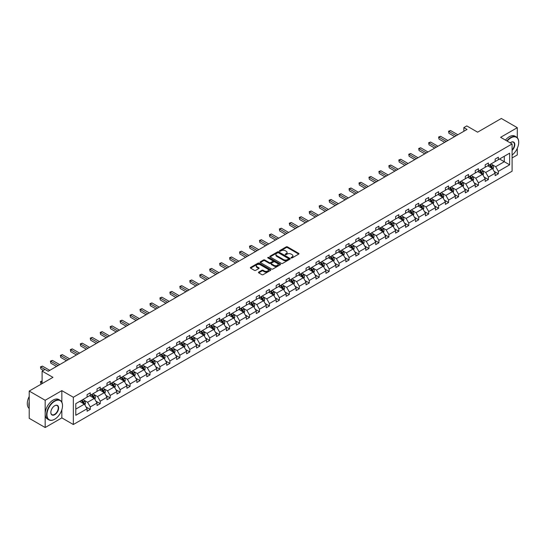 <?xml version="1.0" encoding="UTF-8"?>
<svg xmlns="http://www.w3.org/2000/svg" width="546" height="546" viewBox="0 0 546 546"><rect width="100%" height="100%" fill="white"/><g stroke="black" fill="none" stroke-linecap="round" stroke-linejoin="round"><path stroke-width="0.82" d="M291.202 257.944A0.621 0.355 0 0 0 292.076 257.944L298.73 254.102A0.887 0.512 0 0 0 298.99 253.74A0.887 0.512 0 0 0 298.73 253.378L287.462 246.874A0.887 0.512 0 0 0 286.206 246.874L279.552 250.716A0.621 0.355 0 0 0 280.432 251.221L281.292 250.723A2.832 1.638 0 0 1 285.299 250.723L286.24 251.262A2.832 1.638 0 0 1 287.066 252.423A2.832 1.638 0 0 1 286.24 253.576L285.381 254.074A0.621 0.355 0 0 0 286.254 254.579L287.114 254.088A2.832 1.638 0 0 1 291.12 254.088L292.062 254.627A2.832 1.638 0 0 1 292.895 255.787A2.832 1.638 0 0 1 292.062 256.941L291.202 257.439A0.621 0.355 0 0 0 291.202 257.944L291.202 257.439M517.294 137.715L517.294 127.682L501.344 118.475L477.613 132.18L466.769 125.914L463.861 127.593L463.861 131.272M512.093 157.944L517.294 154.941L517.294 148.3M61.848 402.19L61.848 390.636L45.168 400.266L45.168 427.525L29.211 418.318L29.211 391.059L52.948 377.354L42.103 371.096L42.103 383.62M45.168 400.266L29.211 391.059M258.715 272.106A0.887 0.512 0 0 0 258.456 272.468A0.887 0.512 0 0 0 258.715 272.829L261.875 274.658A0.887 0.512 0 0 0 263.131 274.658L270.523 270.393A0.887 0.512 0 0 0 270.782 270.031A0.887 0.512 0 0 0 270.523 269.669L259.248 263.158A0.887 0.512 0 0 0 257.992 263.158L250.607 267.424A0.887 0.512 0 0 0 250.348 267.786A0.887 0.512 0 0 0 250.607 268.147L254.422 270.359A0.887 0.512 0 0 0 255.678 270.359L258.838 268.53A0.887 0.512 0 0 0 259.097 268.168A0.887 0.512 0 0 0 258.838 267.806L256.948 266.714A2.368 1.365 0 0 1 256.251 265.745A2.368 1.365 0 0 1 257.712 264.482A2.368 1.365 0 0 1 260.299 264.776L267.717 269.062A2.368 1.365 0 0 1 268.414 270.031A2.368 1.365 0 0 1 266.946 271.294A2.368 1.365 0 0 1 264.366 271L263.131 270.284A0.887 0.512 0 0 0 261.875 270.284L258.715 272.106L258.715 272.829M42.103 371.096L45.004 369.417L48.198 371.26L467.055 129.436L463.861 127.593M61.848 390.636L73.335 397.263L512.093 143.946L512.093 171.205L73.335 424.522L73.335 397.263M517.294 127.682L500.614 137.319L512.093 143.946M281.354 263.411A0.887 0.512 0 0 0 282.603 263.411L289.994 259.145A0.887 0.512 0 0 0 290.254 258.784A0.887 0.512 0 0 0 289.994 258.422L278.726 251.918A0.887 0.512 0 0 0 277.47 251.918L270.079 256.183A0.887 0.512 0 0 0 269.82 256.545A0.887 0.512 0 0 0 270.079 256.907L281.354 263.411M268.168 258.081A0.621 0.355 0 0 1 268.796 258.169L268.796 257.432L280.255 264.046A0.887 0.512 0 0 1 280.514 264.407A0.887 0.512 0 0 1 280.255 264.769L272.87 269.035A0.887 0.512 0 0 1 271.615 269.035L260.34 262.53L263.506 260.715L263.506 259.978L260.34 261.807A0.887 0.512 0 0 0 260.08 262.169A0.887 0.512 0 0 0 260.34 262.53L260.34 261.807M263.506 260.715A0.887 0.512 0 0 1 264.755 260.715L264.755 259.978A0.887 0.512 0 0 0 263.506 259.978M264.755 259.978L269.328 262.619A0.887 0.512 0 0 0 270.584 262.619L272.679 261.404A0.887 0.512 0 0 0 272.939 261.043A0.887 0.512 0 0 0 272.679 260.681L267.922 257.937A0.621 0.355 0 0 1 268.796 257.432M75.792 403.658L87.08 397.133L87.08 394.669L90.274 392.827L90.274 395.297L97.038 391.386L97.038 388.923L100.225 387.08L100.225 389.551L106.989 385.64L106.989 383.176L110.176 381.333L110.176 383.804L116.94 379.9L116.94 377.429L120.134 375.587L120.134 378.057L126.897 374.153L126.897 371.683L130.084 369.84L130.084 372.311L136.848 368.407L136.848 365.936L140.035 364.093L140.035 366.564L146.799 362.66L146.799 360.189L149.993 358.347L149.993 360.817L156.757 356.913L156.757 354.443L159.944 352.6L159.944 355.071L166.707 351.167L166.707 348.696L169.895 346.853L169.895 349.324L176.658 345.42L176.658 342.949L179.852 341.107L179.852 343.577L186.616 339.673L186.616 337.203L189.803 335.36L189.803 337.831L196.567 333.927L196.567 331.456L199.754 329.613L199.754 332.084L206.518 328.18L206.518 325.709L209.712 323.867L209.712 326.337L216.469 322.433L216.469 319.963L219.663 318.12L219.663 320.591L226.426 316.687L226.426 314.216L229.613 312.38L229.613 314.844L236.377 310.94L236.377 308.47L239.571 306.634L239.571 309.097L246.328 305.194L246.328 302.723L249.522 300.887L249.522 303.351L256.286 299.447L256.286 296.983L259.473 295.14L259.473 297.604L266.236 293.7L266.236 291.236L269.424 289.394L269.424 291.857L276.187 287.954L276.187 285.49L279.381 283.647L279.381 286.111L286.145 282.207L286.145 279.743L289.332 277.9L289.332 280.364L296.096 276.46L296.096 273.996L299.283 272.154L299.283 274.618L306.047 270.714L306.047 268.25L309.241 266.407L309.241 268.878L316.004 264.967L316.004 262.503L319.192 260.66L319.192 263.131L325.955 259.22L325.955 256.757L329.142 254.914L329.142 257.384L335.906 253.48L335.906 251.01L339.1 249.167L339.1 251.638L345.864 247.734L345.864 245.263L349.051 243.42L349.051 245.891L355.815 241.987L355.815 239.517L359.002 237.674L359.002 240.144L365.765 236.241L365.765 233.77L368.959 231.927L368.959 234.398L375.723 230.494L375.723 228.023L378.91 226.18L378.91 228.651L385.674 224.747L385.674 222.277L388.861 220.434L388.861 222.905L395.625 219.001L395.625 216.53L398.819 214.687L398.819 217.158L405.582 213.254L405.582 210.783L408.77 208.941L408.77 211.411L415.533 207.507L415.533 205.037L418.721 203.194L418.721 205.665L425.484 201.761L425.484 199.29L428.678 197.447L428.678 199.918L435.442 196.014L435.442 193.543L438.629 191.701L438.629 194.171L445.393 190.267L445.393 187.797L448.58 185.961L448.58 188.425L455.344 184.521L455.344 182.05L458.538 180.214L458.538 182.678L465.301 178.774L465.301 176.303L468.488 174.467L468.488 176.931L475.252 173.027L475.252 170.564L478.439 168.721L478.439 171.185L485.203 167.281L485.203 164.817L488.397 162.974L488.397 165.438L495.161 161.534L495.161 159.07L498.348 157.228L498.348 159.691L509.643 153.173L509.643 164.817L498.348 171.335L498.348 173.805L495.161 175.641L495.161 173.178L488.397 177.081L488.397 179.545L485.203 181.388L485.203 178.924L478.439 182.828L478.439 185.292L475.252 187.135L475.252 184.671L468.488 188.575L468.488 191.039L465.301 192.881L465.301 190.417L458.538 194.321L458.538 196.785L455.344 198.628L455.344 196.164L448.58 200.068L448.58 202.532L445.393 204.375L445.393 201.911L438.629 205.815L438.629 208.279L435.442 210.121L435.442 207.651L428.678 211.561L428.678 214.025L425.484 215.868L425.484 213.397L418.721 217.308L418.721 219.772L415.533 221.615L415.533 219.144L408.77 223.048L408.77 225.518L405.582 227.361L405.582 224.891L398.819 228.794L398.819 231.265L395.625 233.108L395.625 230.637L388.861 234.541L388.861 237.012L385.674 238.855L385.674 236.384L378.91 240.288L378.91 242.758L375.723 244.601L375.723 242.131L368.959 246.034L368.959 248.505L365.765 250.348L365.765 247.877L359.002 251.781L359.002 254.252L355.815 256.094L355.815 253.624L349.051 257.528L349.051 259.998L345.864 261.841L345.864 259.37L339.1 263.274L339.1 265.745L335.906 267.588L335.906 265.117L329.142 269.021L329.142 271.492L325.955 273.334L325.955 270.864L319.192 274.768L319.192 277.238L316.004 279.081L316.004 276.61L309.241 280.514L309.241 282.985L306.047 284.828L306.047 282.357L299.283 286.261L299.283 288.732L296.096 290.568L296.096 288.104L289.332 292.008L289.332 294.478L286.145 296.314L286.145 293.85L279.381 297.754L279.381 300.225L276.187 302.061L276.187 299.597L269.424 303.501L269.424 305.965L266.236 307.808L266.236 305.344L259.473 309.248L259.473 311.711L256.286 313.554L256.286 311.09L249.522 314.994L249.522 317.458L246.328 319.301L246.328 316.837L239.571 320.741L239.571 323.205L236.377 325.047L236.377 322.584L229.613 326.488L229.613 328.951L226.426 330.794L226.426 328.33L219.663 332.234L219.663 334.698L216.469 336.541L216.469 334.07L209.712 337.981L209.712 340.445L206.518 342.287L206.518 339.817L199.754 343.727L199.754 346.191L196.567 348.034L196.567 345.563L189.803 349.467L189.803 351.938L186.616 353.781L186.616 351.31L179.852 355.214L179.852 357.685L176.658 359.527L176.658 357.057L169.895 360.961L169.895 363.431L166.707 365.274L166.707 362.803L159.944 366.707L159.944 369.178L156.757 371.021L156.757 368.55L149.993 372.454L149.993 374.925L146.799 376.767L146.799 374.297L140.035 378.201L140.035 380.671L136.848 382.514L136.848 380.043L130.084 383.947L130.084 386.418L126.897 388.261L126.897 385.79L120.134 389.694L120.134 392.165L116.94 394.007L116.94 391.537L110.176 395.44L110.176 397.911L106.989 399.754L106.989 397.283L100.225 401.187L100.225 403.658L97.038 405.501L97.038 403.03L90.274 406.934L90.274 409.404L87.08 411.247L87.08 408.777L75.792 415.294L75.792 403.658M89.633 395.659L94.356 398.389L87.592 402.293L83.9 400.163M87.592 402.293L90.274 406.934M94.356 398.389L97.038 403.03M87.08 396.546L87.592 396.84L90.274 395.297M99.59 389.919L104.306 392.642L97.543 396.546L93.851 394.417M97.543 396.546L100.225 401.187M104.306 392.642L106.989 397.283M97.038 390.8L97.543 391.093L100.225 389.551M109.541 384.172L114.264 386.896L107.501 390.8L103.808 388.67M107.501 390.8L110.176 395.44M114.264 386.896L116.94 391.537M106.989 385.053L107.501 385.346L110.176 383.804M119.492 378.426L124.215 381.149L117.451 385.053L113.759 382.923M117.451 385.053L120.134 389.694M124.215 381.149L126.897 385.79M116.94 379.306L117.451 379.6L120.134 378.057M129.443 372.679L134.166 375.402L127.402 379.306L123.71 377.177M127.402 379.306L130.084 383.947M134.166 375.402L136.848 380.043M126.897 373.56L127.402 373.853L130.084 372.311M139.401 366.932L144.124 369.656L137.36 373.56L133.668 371.43M137.36 373.56L140.035 378.201M144.124 369.656L146.799 374.297M136.848 367.813L137.36 368.106L140.035 366.564M149.351 361.186L154.074 363.909L147.311 367.813L143.618 365.683M147.311 367.813L149.993 372.454M154.074 363.909L156.757 368.55M146.799 362.066L147.311 362.36L149.993 360.817M159.302 355.439L164.025 358.162L157.262 362.066L153.569 359.937M157.262 362.066L159.944 366.707M164.025 358.162L166.707 362.803M156.757 356.32L157.262 356.62L159.944 355.071M169.26 349.693L173.983 352.416L167.219 356.32L163.527 354.19M167.219 356.32L169.895 360.961M173.983 352.416L176.658 357.057M166.707 350.573L167.219 350.873L169.895 349.324M179.211 343.946L183.934 346.669L177.17 350.573L173.478 348.444M177.17 350.573L179.852 355.214M183.934 346.669L186.616 351.31M176.658 344.826L177.17 345.127L179.852 343.577M189.162 338.199L193.885 340.922L187.121 344.826L183.429 342.697M187.121 344.826L189.803 349.467M193.885 340.922L196.567 345.563M186.616 339.08L187.121 339.38L189.803 337.831M199.119 332.453L203.842 335.176L197.079 339.08L193.386 336.95M197.079 339.08L199.754 343.727M203.842 335.176L206.518 339.817M196.567 333.34L197.079 333.633L199.754 332.084M209.07 326.706L213.793 329.429L207.03 333.34L203.337 331.204M207.03 333.34L209.712 337.981M213.793 329.429L216.469 334.07M206.518 327.593L207.03 327.887L209.712 326.337M219.021 320.959L223.744 323.682L216.98 327.593L213.288 325.457M216.98 327.593L219.663 332.234M223.744 323.682L226.426 328.33M216.469 321.847L216.98 322.14L219.663 320.591M228.979 315.213L233.695 317.943L226.938 321.847L223.246 319.71M226.938 321.847L229.613 326.488M233.695 317.943L236.377 322.584M226.426 316.1L226.938 316.393L229.613 314.844M238.93 309.466L243.653 312.196L236.889 316.1L233.197 313.964M236.889 316.1L239.571 320.741M243.653 312.196L246.328 316.837M236.377 310.353L236.889 310.647L239.571 309.097M248.88 303.719L253.603 306.449L246.84 310.353L243.147 308.217M246.84 310.353L249.522 314.994M253.603 306.449L256.286 311.09M246.328 304.607L246.84 304.9L249.522 303.351M258.838 297.973L263.554 300.703L256.797 304.607L253.098 302.47M256.797 304.607L259.473 309.248M263.554 300.703L266.236 305.344M256.286 298.86L256.797 299.153L259.473 297.604M268.789 292.226L273.512 294.956L266.748 298.86L263.056 296.724M266.748 298.86L269.424 303.501M273.512 294.956L276.187 299.597M266.236 293.113L266.748 293.407L269.424 291.857M278.74 286.479L283.463 289.209L276.699 293.113L273.007 290.977M276.699 293.113L279.381 297.754M283.463 289.209L286.145 293.85M276.187 287.367L276.699 287.66L279.381 286.111M288.697 280.733L293.414 283.463L286.657 287.367L282.958 285.237M286.657 287.367L289.332 292.008M293.414 283.463L296.096 288.104M286.145 281.62L286.657 281.913L289.332 280.364M298.648 274.986L303.371 277.716L296.608 281.62L292.915 279.491M296.608 281.62L299.283 286.261M303.371 277.716L306.047 282.357M296.096 275.873L296.608 276.167L299.283 274.618M308.599 269.239L313.322 271.969L306.559 275.873L302.866 273.744M306.559 275.873L309.241 280.514M313.322 271.969L316.004 276.61M306.047 270.127L306.559 270.42L309.241 268.878M318.557 263.5L323.273 266.223L316.509 270.127L312.817 267.997M316.509 270.127L319.192 274.768M323.273 266.223L325.955 270.864M316.004 264.38L316.509 264.673L319.192 263.131M328.508 257.753L333.231 260.476L326.467 264.38L322.775 262.251M326.467 264.38L329.142 269.021M333.231 260.476L335.906 265.117M325.955 258.633L326.467 258.927L329.142 257.384M338.459 252.006L343.181 254.729L336.418 258.633L332.726 256.504M336.418 258.633L339.1 263.274M343.181 254.729L345.864 259.37M335.906 252.887L336.418 253.18L339.1 251.638M348.416 246.26L353.132 248.983L346.369 252.887L342.676 250.757M346.369 252.887L349.051 257.528M353.132 248.983L355.815 253.624M345.864 247.14L346.369 247.434L349.051 245.891M358.367 240.513L363.09 243.236L356.326 247.14L352.634 245.011M356.326 247.14L359.002 251.781M363.09 243.236L365.765 247.877M355.815 241.393L356.326 241.687L359.002 240.144M368.318 234.766L373.041 237.49L366.277 241.393L362.585 239.264M366.277 241.393L368.959 246.034M373.041 237.49L375.723 242.131M365.765 235.647L366.277 235.94L368.959 234.398M378.276 229.02L382.992 231.743L376.228 235.647L372.536 233.517M376.228 235.647L378.91 240.288M382.992 231.743L385.674 236.384M375.723 229.9L376.228 230.2L378.91 228.651M388.226 223.273L392.949 225.996L386.186 229.9L382.493 227.771M386.186 229.9L388.861 234.541M392.949 225.996L395.625 230.637M385.674 224.153L386.186 224.454L388.861 222.905M398.177 217.526L402.9 220.25L396.137 224.153L392.444 222.024M396.137 224.153L398.819 228.794M402.9 220.25L405.582 224.891M395.625 218.407L396.137 218.707L398.819 217.158M408.135 211.78L412.851 214.503L406.087 218.407L402.395 216.277M406.087 218.407L408.77 223.048M412.851 214.503L415.533 219.144M405.582 212.66L406.087 212.96L408.77 211.411M418.086 206.033L422.809 208.756L416.045 212.66L412.353 210.531M416.045 212.66L418.721 217.308M422.809 208.756L425.484 213.397M415.533 206.92L416.045 207.214L418.721 205.665M428.037 200.286L432.76 203.01L425.996 206.92L422.304 204.784M425.996 206.92L428.678 211.561M432.76 203.01L435.442 207.651M425.484 201.174L425.996 201.467L428.678 199.918M437.988 194.54L442.71 197.263L435.947 201.174L432.255 199.037M435.947 201.174L438.629 205.815M442.71 197.263L445.393 201.911M435.442 195.427L435.947 195.721L438.629 194.171M447.945 188.793L452.668 191.523L445.905 195.427L442.212 193.291M445.905 195.427L448.58 200.068M452.668 191.523L455.344 196.164M445.393 189.68L445.905 189.974L448.58 188.425M457.896 183.046L462.619 185.776L455.855 189.68L452.163 187.544M455.855 189.68L458.538 194.321M462.619 185.776L465.301 190.417M455.344 183.934L455.855 184.227L458.538 182.678M467.847 177.3L472.57 180.03L465.806 183.934L462.114 181.798M465.806 183.934L468.488 188.575M472.57 180.03L475.252 184.671M465.301 178.187L465.806 178.481L468.488 176.931M477.805 171.553L482.527 174.283L475.764 178.187L472.072 176.051M475.764 178.187L478.439 182.828M482.527 174.283L485.203 178.924M475.252 172.44L475.764 172.734L478.439 171.185M487.755 165.807L492.478 168.537L485.715 172.44L482.022 170.304M485.715 172.44L488.397 177.081M492.478 168.537L495.161 173.178M485.203 166.694L485.715 166.987L488.397 165.438M499.563 158.995L504.279 161.718L495.666 166.694L491.973 164.558M495.666 166.694L498.348 171.335M509.643 164.817L504.279 161.718L504.279 156.265L509.643 153.173M45.168 427.525L61.848 417.895L73.335 424.522M495.161 160.947L495.666 161.241L498.348 159.691M75.792 409.104L84.405 404.136L79.682 401.406M84.405 404.136L87.08 408.777M494.103 171.355L498.348 173.805M484.152 177.102L488.397 179.545M474.201 182.849L478.439 185.292M464.243 188.588L468.488 191.039M454.292 194.335L458.538 196.785M444.342 200.082L448.58 202.532M434.384 205.828L438.629 208.279M424.433 211.575L428.678 214.025M414.482 217.322L418.721 219.772M404.525 223.068L408.77 225.518M394.574 228.815L398.819 231.265M384.623 234.562L388.861 237.012M374.665 240.308L378.91 242.758M364.714 246.055L368.959 248.505M354.763 251.802L359.002 254.252M344.806 257.548L349.051 259.998M334.855 263.295L339.1 265.745M324.904 269.041L329.142 271.492M314.946 274.788L319.192 277.238M304.996 280.535L309.241 282.985M295.045 286.281L299.283 288.732M285.087 292.028L289.332 294.478M275.136 297.775L279.381 300.225M265.185 303.521L269.424 305.965M255.235 309.268L259.473 311.711M245.277 315.008L249.522 317.458M235.326 320.755L239.571 323.205M225.375 326.501L229.613 328.951M215.417 332.248L219.663 334.698M205.467 337.994L209.712 340.445M195.516 343.741L199.754 346.191M185.558 349.488L189.803 351.938M175.607 355.234L179.852 357.685M165.656 360.981L169.895 363.431M155.699 366.728L159.944 369.178M145.748 372.474L149.993 374.925M135.797 378.221L140.035 380.671M125.839 383.968L130.084 386.418M115.889 389.714L120.134 392.165M105.938 395.461L110.176 397.911M95.98 401.208L100.225 403.658M86.029 406.954L90.274 409.404M61.848 417.895L61.848 409.753M291.448 258.033L292.062 257.678A2.832 1.638 0 0 0 292.895 256.524L292.895 255.787M287.066 252.423L287.066 253.16A2.832 1.638 0 0 1 286.24 254.313L285.626 254.668M298.73 253.378L298.73 254.102L287.462 247.611A0.887 0.512 0 0 0 286.206 247.611L279.798 251.31M289.994 258.422L289.994 259.145L278.726 252.655A0.887 0.512 0 0 0 277.47 252.655L270.093 256.913M288.431 259.036A0.621 0.355 0 0 0 288.431 258.531L278.535 252.818A0.621 0.355 0 0 0 277.661 252.818L276.754 253.344A2.832 1.638 0 0 0 275.921 254.504A2.832 1.638 0 0 0 276.754 255.658L283.517 259.562A2.832 1.638 0 0 0 287.524 259.562L288.431 259.036L288.431 259.773A0.621 0.355 0 0 0 288.609 259.521L288.609 258.784M275.921 254.504L275.921 255.235A2.832 1.638 0 0 0 276.754 256.395L276.754 255.658M288.431 259.773L287.524 260.299A2.832 1.638 0 0 1 283.517 260.299L276.754 256.395M264.755 260.715L269.328 263.356A0.887 0.512 0 0 0 270.584 263.356L272.679 262.141A0.887 0.512 0 0 0 272.939 261.78L272.939 261.043M268.796 258.169L280.248 264.776M274.072 265.356A2.368 1.365 0 0 0 276.658 265.656A2.368 1.365 0 0 0 278.119 264.387A2.368 1.365 0 0 0 277.423 263.425L274.809 261.916A0.887 0.512 0 0 0 273.56 261.916L271.458 263.124A0.887 0.512 0 0 0 271.198 263.486A0.887 0.512 0 0 0 271.458 263.848L274.072 265.356L274.072 266.093A2.368 1.365 0 0 0 276.658 266.393A2.368 1.365 0 0 0 278.119 265.124L278.119 264.387M271.198 263.486L271.198 264.223A0.887 0.512 0 0 0 271.458 264.585L271.458 263.848M274.072 266.093L271.458 264.585M268.414 270.031L268.414 270.768A2.368 1.365 0 0 1 266.946 272.031A2.368 1.365 0 0 1 264.366 271.737L263.131 271.021A0.887 0.512 0 0 0 261.875 271.021L258.729 272.836M256.251 265.745L256.251 266.482A2.368 1.365 0 0 0 256.948 267.451L256.948 266.714M258.838 267.806L258.838 268.53L256.948 267.451M270.523 269.669L270.523 270.393L259.248 263.895A0.887 0.512 0 0 0 257.992 263.895L250.614 268.154L250.607 267.424M492.963 169.376L493.55 167.677A2.389 1.379 -120 0 0 492.785 165.643L491.352 163.732M488.786 166.4L488.165 165.575M491.496 168.223L492.26 167.779A2.389 1.379 -120 0 0 491.571 166.346L490.144 164.435M489.544 164.776L491.12 166.885A1.215 0.703 60 0 1 491.339 167.253L492.26 167.779M489.373 164.872L490.806 166.783A2.389 1.379 60 0 1 491.407 167.915M456.238 135.674L448.921 131.45L450.518 130.528L457.835 134.753M454.641 136.596L448.921 133.292L448.566 131.252L450.518 130.528M448.921 133.292L448.566 131.252M512.093 155.044A11.009 6.354 120 0 0 518.7 142.342A11.009 6.354 120 0 0 510.92 137.851A11.009 6.354 120 0 0 507.179 141.107M506.852 140.916A11.282 6.511 -60 0 1 510.722 137.517A11.282 6.511 -60 0 1 516.366 136.957A11.282 6.511 -60 0 1 518.7 142.124A11.282 6.511 -60 0 1 518.7 142.233M510.189 142.847A5.501 3.18 -60 0 1 510.92 142.342L510.92 142.342A5.501 3.18 -60 0 1 514.762 143.926A5.501 3.18 -60 0 1 512.093 150.437M505.446 140.104A11.282 6.511 -60 0 1 509.322 136.712A11.282 6.511 -60 0 1 514.96 136.152L516.366 136.957M512.093 149.904A5.235 3.023 120 0 0 513.342 142.199A5.235 3.023 120 0 0 510.817 142.404M54.545 419.308L54.736 419.198A11.009 6.354 120 0 0 62.517 405.719A11.009 6.354 120 0 0 54.736 401.221A11.009 6.354 120 0 0 46.949 414.707A11.009 6.354 120 0 0 54.736 419.198L54.545 419.308A11.282 6.511 -60 0 1 48.901 419.867A11.282 6.511 -60 0 1 47.174 410.831A11.282 6.511 -60 0 1 54.545 400.894A11.282 6.511 -60 0 1 60.183 400.334A11.282 6.511 -60 0 1 62.517 405.501A11.282 6.511 -60 0 1 62.517 405.61M54.736 414.707A5.501 3.18 -60 0 1 50.839 412.462A5.501 3.18 -60 0 1 54.736 405.719L54.736 405.719A5.501 3.18 -60 0 1 58.627 407.964A5.501 3.18 -60 0 1 54.736 414.707M50.846 412.346A5.235 3.023 120 0 0 51.925 414.632A5.235 3.023 120 0 0 54.545 414.373A5.235 3.023 120 0 0 57.965 409.766A5.235 3.023 120 0 0 57.159 405.569A5.235 3.023 120 0 0 54.641 405.774M48.901 419.867L47.502 419.062A11.282 6.511 -60 0 1 45.768 410.019A11.282 6.511 -60 0 1 53.139 400.082A11.282 6.511 -60 0 1 58.777 399.522L60.183 400.334M29.211 406.9A11.282 6.511 -60 0 1 29.211 401.74M29.211 408.463A11.282 6.511 -60 0 1 29.211 396.492M483.012 175.123L483.599 173.423A2.389 1.379 -120 0 0 482.835 171.389L481.401 169.478M478.828 172.147L478.207 171.321M481.538 173.969L482.302 173.526A2.389 1.379 -120 0 0 481.62 172.092L480.187 170.175M479.593 170.523L481.163 172.625A1.215 0.703 60 0 1 481.388 173L482.302 173.526M479.422 170.618L480.855 172.529A2.389 1.379 60 0 1 481.449 173.662M473.054 180.869L473.641 179.17A2.389 1.379 -120 0 0 472.877 177.136L471.451 175.225M468.877 177.894L468.256 177.068M471.587 179.716L472.351 179.272A2.389 1.379 -120 0 0 471.669 177.839L470.236 175.921M469.635 176.269L471.212 178.371A1.215 0.703 60 0 1 471.437 178.747L472.351 179.272M469.471 176.365L470.905 178.276A2.389 1.379 60 0 1 471.498 179.409M446.287 141.421L438.97 137.196L440.561 136.275L447.877 140.499M444.69 142.342L438.97 139.039L438.615 136.998L440.561 136.275M438.97 139.039L438.615 136.998M436.329 147.167L429.013 142.943L430.61 142.021L437.926 146.246M434.739 148.089L429.013 144.786L428.665 142.745L430.61 142.021M429.013 144.786L428.665 142.745M463.104 186.616L463.69 184.917A2.389 1.379 -120 0 0 462.926 182.883L461.493 180.972M458.927 183.64L458.306 182.814M461.636 185.463L462.401 185.019A2.389 1.379 -120 0 0 461.718 183.586L460.285 181.668M459.684 182.016L461.261 184.118A1.215 0.703 60 0 1 461.479 184.493L462.401 185.019M459.514 182.111L460.947 184.022A2.389 1.379 60 0 1 461.547 185.155M426.378 152.914L419.062 148.689L420.659 147.768L427.975 151.993M424.781 153.835L419.062 150.532L418.707 148.492L420.659 147.768M419.062 150.532L418.707 148.492M453.153 192.363L453.74 190.663A2.389 1.379 -120 0 0 452.975 188.629L451.542 186.718M448.976 189.387L448.355 188.561M451.678 191.209L452.443 190.766A2.389 1.379 -120 0 0 451.76 189.332L450.327 187.415M449.733 187.763L451.31 189.865A1.215 0.703 60 0 1 451.528 190.24L452.443 190.766M449.563 187.858L450.996 189.769A2.389 1.379 60 0 1 451.59 190.902M416.427 158.661L409.111 154.436L410.701 153.515L418.018 157.739M414.83 159.582L409.111 156.279L408.756 154.238L410.701 153.515M409.111 156.279L408.756 154.238M443.195 198.109L443.782 196.41A2.389 1.379 -120 0 0 443.018 194.376L441.591 192.465M439.018 195.134L438.397 194.308M441.728 196.956L442.492 196.512A2.389 1.379 -120 0 0 441.81 195.072L440.376 193.161M439.776 193.509L441.352 195.611A1.215 0.703 60 0 1 441.577 195.987L442.492 196.512M439.612 193.605L441.045 195.516A2.389 1.379 60 0 1 441.639 196.649M406.47 164.407L399.153 160.183L400.75 159.261L408.067 163.486M404.879 165.329L399.153 162.025L398.805 159.978L400.75 159.261M399.153 162.025L398.805 159.978M433.244 203.849L433.831 202.156A2.389 1.379 -120 0 0 433.067 200.123L431.633 198.212M429.067 200.88L428.446 200.054M431.777 202.702L432.541 202.259A2.389 1.379 -120 0 0 431.859 200.819L430.425 198.908M429.825 199.256L431.401 201.358A1.215 0.703 60 0 1 431.62 201.727L432.541 202.259M429.654 199.351L431.087 201.262A2.389 1.379 60 0 1 431.688 202.395M396.519 170.154L389.202 165.929L390.8 165.008L398.116 169.233M394.922 171.075L389.202 167.772L388.854 165.725L390.8 165.008M389.202 167.772L388.854 165.725M423.293 209.596L423.88 207.903A2.389 1.379 -120 0 0 423.116 205.869L421.683 203.958M419.116 206.627L418.495 205.801M421.819 208.449L422.584 208.006A2.389 1.379 -120 0 0 421.901 206.565L420.468 204.654M419.874 205.003L421.451 207.105A1.215 0.703 60 0 1 421.669 207.473L422.584 208.006M419.703 205.098L421.137 207.009A2.389 1.379 60 0 1 421.73 208.142M386.568 175.901L379.252 171.676L380.842 170.755L388.165 174.979M384.971 176.822L379.252 173.519L378.897 171.471L380.842 170.755M379.252 173.519L378.897 171.471M413.336 215.342L413.923 213.65A2.389 1.379 -120 0 0 413.165 211.616L411.732 209.705M409.159 212.374L408.538 211.541M411.868 214.196L412.633 213.752A2.389 1.379 -120 0 0 411.95 212.312L410.517 210.401M409.916 210.749L411.493 212.851A1.215 0.703 60 0 1 411.718 213.22L412.633 213.752M409.753 210.845L411.186 212.756A2.389 1.379 60 0 1 411.78 213.889M376.617 181.647L369.294 177.423L370.891 176.501L378.207 180.726M375.02 182.569L369.294 179.265L368.946 177.218L370.891 176.501M369.294 179.265L368.946 177.218M403.385 221.089L403.972 219.396A2.389 1.379 -120 0 0 403.207 217.363L401.774 215.452M399.208 218.12L398.587 217.288M401.917 219.942L402.682 219.499A2.389 1.379 -120 0 0 401.999 218.059L400.566 216.148M399.965 216.496L401.542 218.598A1.215 0.703 60 0 1 401.76 218.966L402.682 219.499M399.802 216.591L401.228 218.502A2.389 1.379 60 0 1 401.829 219.629M366.659 187.394L359.343 183.169L360.94 182.248L368.257 186.473M365.062 188.315L359.343 185.012L358.995 182.965L360.94 182.248M359.343 185.012L358.995 182.965M393.434 226.836L394.021 225.143A2.389 1.379 -120 0 0 393.257 223.109L391.823 221.198M389.257 223.867L388.636 223.034M391.96 225.689L392.731 225.245A2.389 1.379 -120 0 0 392.042 223.805L390.608 221.894M390.015 222.242L391.591 224.345A1.215 0.703 60 0 1 391.81 224.713L392.731 225.245M389.844 222.338L391.277 224.249A2.389 1.379 60 0 1 391.871 225.375M356.709 193.141L349.392 188.916L350.982 187.995L358.306 192.219M355.112 194.062L349.392 190.759L349.037 188.711L350.982 187.995M349.392 190.759L349.037 188.711M383.476 232.582L384.063 230.89A2.389 1.379 -120 0 0 383.306 228.856L381.872 226.938M379.299 229.613L378.678 228.781M382.009 231.436L382.773 230.992A2.389 1.379 -120 0 0 382.091 229.552L380.658 227.641M380.057 227.989L381.634 230.091A1.215 0.703 60 0 1 381.859 230.46L382.773 230.992M379.893 228.085L381.326 229.996A2.389 1.379 60 0 1 381.92 231.122M346.758 198.887L339.435 194.663L341.032 193.741L348.348 197.966M345.161 199.809L339.435 196.505L339.086 194.458L341.032 193.741M339.435 196.505L339.086 194.458M373.525 238.329L374.112 236.636A2.389 1.379 -120 0 0 373.348 234.603L371.915 232.685M369.349 235.36L368.727 234.527M372.058 237.182L372.822 236.739A2.389 1.379 -120 0 0 372.14 235.299L370.707 233.388M370.106 233.736L371.683 235.838A1.215 0.703 60 0 1 371.901 236.206L372.822 236.739M369.942 233.831L371.369 235.742A2.389 1.379 60 0 1 371.969 236.868M336.8 204.634L329.484 200.409L331.081 199.488L338.397 203.713M335.21 205.555L329.484 202.252L329.136 200.205L331.081 199.488M329.484 202.252L329.136 200.205M363.575 244.076L364.162 242.383A2.389 1.379 -120 0 0 363.397 240.349L361.964 238.431M359.398 241.107L358.777 240.274M362.1 242.929L362.872 242.485A2.389 1.379 -120 0 0 362.182 241.045L360.749 239.134M360.155 239.482L361.732 241.585A1.215 0.703 60 0 1 361.95 241.953L362.872 242.485M359.985 239.578L361.418 241.489A2.389 1.379 60 0 1 362.012 242.615M326.849 210.381L319.533 206.156L321.123 205.235L328.446 209.459M325.252 211.302L319.533 207.999L319.178 205.951L321.123 205.235M319.533 207.999L319.178 205.951M353.617 249.822L354.204 248.13A2.389 1.379 -120 0 0 353.446 246.096L352.013 244.178M349.44 246.853L348.819 246.021M352.15 248.676L352.914 248.232A2.389 1.379 -120 0 0 352.231 246.792L350.798 244.881M350.198 245.229L351.774 247.331A1.215 0.703 60 0 1 351.999 247.7L352.914 248.232M350.034 245.325L351.467 247.236A2.389 1.379 60 0 1 352.061 248.362M316.898 216.127L309.575 211.903L311.172 210.981L318.489 215.206M315.301 217.049L309.575 213.745L309.227 211.698L311.172 210.981M309.575 213.745L309.227 211.698M343.666 255.569L344.253 253.876A2.389 1.379 -120 0 0 343.489 251.836L342.055 249.925M339.489 252.6L338.868 251.767M342.199 254.416L342.963 253.979A2.389 1.379 -120 0 0 342.281 252.539L340.847 250.628M340.247 250.976L341.823 253.078A1.215 0.703 60 0 1 342.042 253.446L342.963 253.979M340.083 251.071L341.509 252.982A2.389 1.379 60 0 1 342.11 254.108M306.941 221.874L299.624 217.649L301.221 216.728L308.538 220.953M305.351 222.795L299.624 219.492L299.276 217.445L301.221 216.728M299.624 219.492L299.276 217.445M333.715 261.316L334.302 259.623A2.389 1.379 -120 0 0 333.538 257.582L332.105 255.671M329.538 258.347L328.917 257.514M332.241 260.162L333.012 259.725A2.389 1.379 -120 0 0 332.323 258.285L330.89 256.374M330.296 256.716L331.872 258.824A1.215 0.703 60 0 1 332.091 259.193L333.012 259.725M330.125 256.818L331.558 258.729A2.389 1.379 60 0 1 332.152 259.855M296.99 227.621L289.673 223.396L291.264 222.475L298.587 226.699M295.393 228.542L289.673 225.239L289.319 223.191L291.264 222.475M289.673 225.239L289.319 223.191M323.758 267.062L324.344 265.37A2.389 1.379 -120 0 0 323.587 263.329L322.154 261.418M319.581 264.093L318.96 263.261M322.29 265.909L323.055 265.472A2.389 1.379 -120 0 0 322.372 264.032L320.939 262.121M320.338 262.462L321.915 264.571A1.215 0.703 60 0 1 322.14 264.94L323.055 265.472M320.174 262.565L321.608 264.476A2.389 1.379 60 0 1 322.201 265.602M287.039 233.367L279.716 229.143L281.313 228.221L288.629 232.446M285.442 234.289L279.716 230.978L279.368 228.938L281.313 228.221M279.716 230.978L279.368 228.938M313.807 272.809L314.394 271.116A2.389 1.379 -120 0 0 313.629 269.076L312.196 267.165M309.63 269.833L309.009 269.007M312.339 271.655L313.104 271.219A2.389 1.379 -120 0 0 312.421 269.779L310.988 267.868M310.387 268.209L311.964 270.318A1.215 0.703 60 0 1 312.182 270.686L313.104 271.219M310.224 268.304L311.65 270.222A2.389 1.379 60 0 1 312.251 271.348M277.081 239.114L269.765 234.889L271.362 233.968L278.678 238.192M275.491 240.035L269.765 236.725L269.417 234.684L271.362 233.968M269.765 236.725L269.417 234.684M303.856 278.556L304.443 276.863A2.389 1.379 -120 0 0 303.678 274.822L302.245 272.911M299.679 275.58L299.058 274.754M302.382 277.402L303.153 276.965A2.389 1.379 -120 0 0 302.464 275.525L301.03 273.614M300.436 273.955L302.013 276.064A1.215 0.703 60 0 1 302.231 276.433L303.153 276.965M300.266 274.051L301.699 275.969A2.389 1.379 60 0 1 302.293 277.095M267.13 244.861L259.814 240.636L261.404 239.714L268.728 243.939M265.533 245.775L259.814 242.472L259.459 240.431L261.404 239.714M259.814 242.472L259.459 240.431M293.898 284.302L294.485 282.61A2.389 1.379 -120 0 0 293.728 280.569L292.294 278.658M289.721 281.327L289.1 280.501M292.431 283.149L293.195 282.712A2.389 1.379 -120 0 0 292.513 281.272L291.079 279.361M290.479 279.702L292.055 281.811A1.215 0.703 60 0 1 292.281 282.18L293.195 282.712M290.315 279.798L291.748 281.716A2.389 1.379 60 0 1 292.342 282.842M257.18 250.607L249.856 246.376L251.453 245.461L258.77 249.686M255.583 251.522L249.856 248.218L249.508 246.178L251.453 245.461M249.856 248.218L249.508 246.178M283.947 290.049L284.534 288.356A2.389 1.379 -120 0 0 283.77 286.316L282.337 284.405M279.77 287.073L279.149 286.247M282.48 288.895L283.244 288.452A2.389 1.379 -120 0 0 282.562 287.019L281.129 285.108M280.528 285.449L282.105 287.558A1.215 0.703 60 0 1 282.323 287.926L283.244 288.452M280.364 285.544L281.797 287.462A2.389 1.379 60 0 1 282.391 288.588M247.222 256.347L239.906 252.122L241.503 251.201L248.819 255.432M245.632 257.268L239.906 253.965L239.558 251.924L241.503 251.201M239.906 253.965L239.558 251.924M273.996 295.796L274.583 294.096A2.389 1.379 -120 0 0 273.819 292.062L272.386 290.151M269.82 292.82L269.198 291.994M272.522 294.642L273.293 294.198A2.389 1.379 -120 0 0 272.604 292.765L271.178 290.854M270.577 291.195L272.154 293.304A1.215 0.703 60 0 1 272.372 293.673L273.293 294.198M270.406 291.291L271.84 293.202A2.389 1.379 60 0 1 272.434 294.335M237.271 262.094L229.955 257.869L231.545 256.948L238.868 261.172M235.674 263.015L229.955 259.712L229.6 257.671L231.545 256.948M229.955 259.712L229.6 257.671M264.046 301.542L264.626 299.843A2.389 1.379 -120 0 0 263.868 297.809L262.435 295.898M259.862 298.566L259.241 297.741M262.571 300.389L263.336 299.945A2.389 1.379 -120 0 0 262.653 298.512L261.22 296.594M260.619 296.942L262.196 299.044A1.215 0.703 60 0 1 262.421 299.42L263.336 299.945M260.456 297.038L261.889 298.949A2.389 1.379 60 0 1 262.483 300.082M227.32 267.84L219.997 263.616L221.594 262.694L228.91 266.919M225.723 268.762L219.997 265.458L219.649 263.418L221.594 262.694M219.997 265.458L219.649 263.418M254.088 307.289L254.675 305.589A2.389 1.379 -120 0 0 253.91 303.556L252.477 301.645M249.911 304.313L249.29 303.487M252.621 306.135L253.385 305.692A2.389 1.379 -120 0 0 252.702 304.259L251.269 302.341M250.669 302.689L252.245 304.791A1.215 0.703 60 0 1 252.47 305.166L253.385 305.692M250.505 302.784L251.938 304.695A2.389 1.379 60 0 1 252.532 305.828M217.363 273.587L210.046 269.362L211.643 268.441L218.96 272.666M215.772 274.508L210.046 271.205L209.698 269.164L211.643 268.441M210.046 271.205L209.698 269.164M244.137 313.035L244.724 311.336A2.389 1.379 -120 0 0 243.96 309.302L242.526 307.391M239.96 310.06L239.339 309.234M242.67 311.882L243.434 311.438A2.389 1.379 -120 0 0 242.745 310.005L241.318 308.087M240.718 308.435L242.294 310.538A1.215 0.703 60 0 1 242.513 310.913L243.434 311.438M240.547 308.531L241.98 310.442A2.389 1.379 60 0 1 242.581 311.575M207.412 279.334L200.095 275.109L201.686 274.188L209.009 278.412M205.815 280.255L200.095 276.952L199.74 274.911L201.686 274.188M200.095 276.952L199.74 274.911M234.186 318.782L234.773 317.083A2.389 1.379 -120 0 0 234.009 315.049L232.576 313.138M230.002 315.806L229.381 314.981M232.712 317.629L233.476 317.185A2.389 1.379 -120 0 0 232.794 315.752L231.361 313.834M230.76 314.182L232.337 316.284A1.215 0.703 60 0 1 232.562 316.66L233.476 317.185M230.596 314.278L232.03 316.189A2.389 1.379 60 0 1 232.623 317.322M197.461 285.08L190.138 280.856L191.735 279.934L199.051 284.159M195.864 286.002L190.138 282.698L189.79 280.658L191.735 279.934M190.138 282.698L189.79 280.658M224.229 324.529L224.815 322.829A2.389 1.379 -120 0 0 224.051 320.795L222.625 318.884M220.052 321.553L219.431 320.727M222.761 323.375L223.526 322.932A2.389 1.379 -120 0 0 222.843 321.492L221.41 319.581M220.809 319.929L222.386 322.031A1.215 0.703 60 0 1 222.611 322.406L223.526 322.932M220.645 320.024L222.079 321.935A2.389 1.379 60 0 1 222.672 323.068M187.503 290.827L180.187 286.602L181.784 285.681L189.1 289.906M185.913 291.748L180.187 288.445L179.839 286.397L181.784 285.681M180.187 288.445L179.839 286.397M214.278 330.269L214.865 328.576A2.389 1.379 -120 0 0 214.1 326.542L212.667 324.631M210.101 327.3L209.48 326.474M212.81 329.122L213.575 328.678A2.389 1.379 -120 0 0 212.885 327.238L211.459 325.327M210.858 325.675L212.435 327.777A1.215 0.703 60 0 1 212.653 328.146L213.575 328.678M210.688 325.771L212.121 327.682A2.389 1.379 60 0 1 212.722 328.815M177.552 296.574L170.236 292.349L171.833 291.428L179.149 295.652M175.955 297.495L170.236 294.192L169.881 292.144L171.833 291.428M170.236 294.192L169.881 292.144M204.327 336.015L204.914 334.323A2.389 1.379 -120 0 0 204.149 332.289L202.716 330.378M200.143 333.046L199.522 332.221M202.853 334.869L203.617 334.425A2.389 1.379 -120 0 0 202.935 332.985L201.501 331.074M200.901 331.422L202.477 333.524A1.215 0.703 60 0 1 202.702 333.893L203.617 334.425M200.737 331.518L202.17 333.429A2.389 1.379 60 0 1 202.764 334.561M167.602 302.32L160.278 298.096L161.875 297.174L169.192 301.399M166.004 303.242L160.278 299.938L159.93 297.891L161.875 297.174M160.278 299.938L159.93 297.891M194.369 341.762L194.956 340.069A2.389 1.379 -120 0 0 194.192 338.035L192.765 336.124M190.192 338.793L189.571 337.96M192.902 340.615L193.666 340.172A2.389 1.379 -120 0 0 192.984 338.732L191.55 336.821M190.95 337.169L192.526 339.271A1.215 0.703 60 0 1 192.752 339.639L193.666 340.172M190.786 337.264L192.219 339.175A2.389 1.379 60 0 1 192.813 340.308M157.644 308.067L150.327 303.842L151.924 302.921L159.241 307.145M156.054 308.988L150.327 305.685L149.979 303.637L151.924 302.921M150.327 305.685L149.979 303.637M184.418 347.509L185.005 345.816A2.389 1.379 -120 0 0 184.241 343.782L182.808 341.871M180.241 344.54L179.62 343.707M182.951 346.362L183.715 345.918A2.389 1.379 -120 0 0 183.026 344.478L181.6 342.567M180.999 342.915L182.576 345.017A1.215 0.703 60 0 1 182.794 345.386L183.715 345.918M180.828 343.011L182.262 344.922A2.389 1.379 60 0 1 182.862 346.048M147.693 313.814L140.377 309.589L141.974 308.667L149.29 312.892M146.096 314.735L140.377 311.432L140.022 309.384L141.974 308.667M140.377 311.432L140.022 309.384M174.467 353.255L175.054 351.563A2.389 1.379 -120 0 0 174.29 349.529L172.857 347.618M170.284 350.286L169.663 349.454M172.993 352.109L173.758 351.665A2.389 1.379 -120 0 0 173.075 350.225L171.642 348.314M171.048 348.662L172.618 350.764A1.215 0.703 60 0 1 172.843 351.133L173.758 351.665M170.878 348.757L172.311 350.668A2.389 1.379 60 0 1 172.905 351.795M137.742 319.56L130.426 315.335L132.016 314.414L139.332 318.639M136.145 320.482L130.426 317.178L130.071 315.131L132.016 314.414M130.426 317.178L130.071 315.131M164.51 359.002L165.097 357.309A2.389 1.379 -120 0 0 164.332 355.275L162.906 353.358M160.333 356.033L159.712 355.2M163.042 357.855L163.807 357.412A2.389 1.379 -120 0 0 163.124 355.972L161.691 354.061M161.09 354.409L162.667 356.511A1.215 0.703 60 0 1 162.892 356.879L163.807 357.412M160.927 354.504L162.36 356.415A2.389 1.379 60 0 1 162.954 357.541M127.784 325.307L120.468 321.082L122.065 320.161L129.382 324.385M126.194 326.228L120.468 322.925L120.12 320.877L122.065 320.161M120.468 322.925L120.12 320.877M154.559 364.748L155.146 363.056A2.389 1.379 -120 0 0 154.381 361.022L152.948 359.104M150.382 361.78L149.761 360.947M153.092 363.602L153.856 363.158A2.389 1.379 -120 0 0 153.173 361.718L151.74 359.807M151.14 360.155L152.716 362.257A1.215 0.703 60 0 1 152.935 362.626L153.856 363.158M150.969 360.251L152.402 362.162A2.389 1.379 60 0 1 153.003 363.288M117.834 331.053L110.517 326.829L112.114 325.907L119.431 330.132M116.237 331.975L110.517 328.672L110.162 326.624L112.114 325.907M110.517 328.672L110.162 326.624M144.608 370.495L145.195 368.803A2.389 1.379 -120 0 0 144.431 366.769L142.997 364.851M140.431 367.526L139.81 366.694M143.134 369.349L143.898 368.905A2.389 1.379 -120 0 0 143.216 367.465L141.783 365.554M141.189 365.902L142.765 368.004A1.215 0.703 60 0 1 142.984 368.373L143.898 368.905M141.018 365.997L142.451 367.908A2.389 1.379 60 0 1 143.045 369.035M107.883 336.8L100.566 332.575L102.157 331.654L109.473 335.879M106.286 337.721L100.566 334.418L100.211 332.371L102.157 331.654M100.566 334.418L100.211 332.371M134.65 376.242L135.237 374.549A2.389 1.379 -120 0 0 134.473 372.515L133.047 370.598M130.474 373.273L129.852 372.44M133.183 375.095L133.947 374.652A2.389 1.379 -120 0 0 133.265 373.211L131.832 371.3M131.231 371.649L132.808 373.751A1.215 0.703 60 0 1 133.033 374.119L133.947 374.652M131.067 371.744L132.501 373.655A2.389 1.379 60 0 1 133.094 374.781M97.925 342.547L90.609 338.322L92.206 337.401L99.522 341.625M96.335 343.468L90.609 340.165L90.261 338.117L92.206 337.401M90.609 340.165L90.261 338.117M124.7 381.988L125.287 380.296A2.389 1.379 -120 0 0 124.522 378.255L123.089 376.344M120.523 379.02L119.902 378.187M123.232 380.835L123.997 380.398A2.389 1.379 -120 0 0 123.314 378.958L121.881 377.047M121.28 377.395L122.857 379.497A1.215 0.703 60 0 1 123.075 379.866L123.997 380.398M121.11 377.491L122.543 379.402A2.389 1.379 60 0 1 123.143 380.528M87.974 348.293L80.658 344.069L82.255 343.147L89.571 347.372M86.377 349.215L80.658 345.911L80.31 343.864L82.255 343.147M80.658 345.911L80.31 343.864M114.749 387.735L115.336 386.042A2.389 1.379 -120 0 0 114.571 384.002L113.138 382.091M110.572 384.766L109.951 383.934M113.275 386.582L114.046 386.145A2.389 1.379 -120 0 0 113.356 384.705L111.923 382.794M111.329 383.135L112.906 385.244A1.215 0.703 60 0 1 113.124 385.613L114.046 386.145M111.159 383.237L112.592 385.148A2.389 1.379 60 0 1 113.186 386.275M78.023 354.04L70.707 349.815L72.297 348.894L79.62 353.119M76.426 354.961L70.707 351.658L70.352 349.611L72.297 348.894M70.707 351.658L70.352 349.611M104.791 393.482L105.378 391.789A2.389 1.379 -120 0 0 104.62 389.748L103.187 387.837M100.614 390.513L99.993 389.68M103.324 392.328L104.088 391.892A2.389 1.379 -120 0 0 103.406 390.451L101.972 388.54M101.372 388.882L102.948 390.991A1.215 0.703 60 0 1 103.174 391.359L104.088 391.892M101.208 388.984L102.641 390.895A2.389 1.379 60 0 1 103.235 392.021M68.073 359.787L60.749 355.562L62.346 354.641L69.663 358.865M66.475 360.708L60.749 357.398L60.401 355.357L62.346 354.641M60.749 357.398L60.401 355.357M94.84 399.228L95.427 397.536A2.389 1.379 -120 0 0 94.663 395.495L93.23 393.584M90.663 396.26L90.042 395.427M93.373 398.075L94.137 397.638A2.389 1.379 -120 0 0 93.455 396.198L92.021 394.287M91.421 394.628L92.997 396.737A1.215 0.703 60 0 1 93.216 397.106L94.137 397.638M91.257 394.724L92.684 396.642A2.389 1.379 60 0 1 93.284 397.768M58.115 365.533L50.798 361.309L52.396 360.387L59.712 364.612M56.518 366.455L50.798 363.145L50.45 361.104L52.396 360.387M50.798 363.145L50.45 361.104M84.889 404.975L85.476 403.282A2.389 1.379 -120 0 0 84.712 401.242L83.279 399.331M80.712 401.999L80.091 401.173M42.103 381.06L40.848 381.784L40.848 383.626L41.462 383.988M83.415 403.822L84.186 403.385A2.389 1.379 -120 0 0 83.497 401.945L82.064 400.034M81.47 400.375L83.047 402.484A1.215 0.703 60 0 1 83.265 402.852L84.186 403.385M81.299 400.471L82.733 402.388A2.389 1.379 60 0 1 83.326 403.514M40.848 383.626L40.493 381.586L42.103 382.514M40.493 381.586L42.103 380.958M44.97 369.437L40.848 367.055L42.438 366.134L49.761 370.359M43.38 370.359L40.848 368.891L40.493 366.851L42.438 366.134M40.848 368.891L40.493 366.851M292.062 257.678L292.062 256.941M285.381 254.579L285.381 254.074M286.24 254.313L286.24 253.576M279.552 251.221L279.552 250.716M286.206 247.611L286.206 246.874M287.462 247.611L287.462 246.874M270.079 256.907L270.079 256.183M277.47 252.655L277.47 251.918M278.726 252.655L278.726 251.918M283.517 260.299L283.517 259.562M287.524 260.299L287.524 259.562M269.328 263.356L269.328 262.619M270.584 263.356L270.584 262.619M272.679 262.141L272.679 261.404M280.255 264.769L280.255 264.046M261.875 271.021L261.875 270.284M263.131 271.021L263.131 270.284M264.366 271.737L264.366 271M257.992 263.895L257.992 263.158M259.248 263.895L259.248 263.158M492.308 168.434L493.536 167.724M491.571 166.346L492.785 165.643M490.131 167.178L490.806 166.783M482.35 174.181L483.579 173.471M481.62 172.092L482.835 171.389M480.173 172.925L480.855 172.529M472.399 179.927L473.628 179.218M471.669 177.839L472.877 177.136M470.222 178.672L470.905 178.276M462.448 185.674L463.677 184.964M461.718 183.586L462.926 182.883M460.271 184.418L460.947 184.022M452.491 191.421L453.719 190.711M451.76 189.332L452.975 188.629M450.313 190.165L450.996 189.769M442.54 197.167L443.768 196.458M441.81 195.072L443.018 194.376M440.363 195.912L441.045 195.516M432.589 202.914L433.817 202.204M431.859 200.819L433.067 200.123M430.412 201.658L431.087 201.262M422.631 208.661L423.86 207.951M421.901 206.565L423.116 205.869M420.454 207.405L421.137 207.009M412.68 214.407L413.909 213.698M411.95 212.312L413.165 211.616M410.503 213.152L411.186 212.756M402.73 220.154L403.958 219.444M401.999 218.059L403.207 217.363M400.552 218.898L401.228 218.502M392.772 225.901L394 225.191M392.042 223.805L393.257 223.109M390.595 224.645L391.277 224.249M382.821 231.647L384.05 230.938M382.091 229.552L383.306 228.856M380.644 230.385L381.326 229.996M372.87 237.394L374.099 236.684M372.14 235.299L373.348 234.603M370.693 236.131L371.369 235.742M362.913 243.141L364.141 242.431M362.182 241.045L363.397 240.349M360.735 241.878L361.418 241.489M352.962 248.88L354.19 248.177M352.231 246.792L353.446 246.096M350.785 247.625L351.467 247.236M343.011 254.627L344.239 253.924M342.281 252.539L343.489 251.836M340.834 253.371L341.509 252.982M333.053 260.374L334.282 259.671M332.323 258.285L333.538 257.582M330.883 259.118L331.558 258.729M323.102 266.12L324.331 265.411M322.372 264.032L323.587 263.329M320.925 264.865L321.608 264.476M313.151 271.867L314.38 271.157M312.421 269.779L313.629 269.076M310.974 270.611L311.65 270.222M303.201 277.614L304.422 276.904M302.464 275.525L303.678 274.822M301.023 276.358L301.699 275.969M293.243 283.36L294.471 282.651M292.513 281.272L293.728 280.569M291.066 282.105L291.748 281.716M283.292 289.107L284.521 288.397M282.562 287.019L283.77 286.316M281.115 287.851L281.797 287.462M273.341 294.854L274.563 294.144M272.604 292.765L273.819 292.062M271.164 293.598L271.84 293.202M263.384 300.6L264.612 299.89M262.653 298.512L263.868 297.809M261.206 299.345L261.889 298.949M253.433 306.347L254.661 305.637M252.702 304.259L253.91 303.556M251.256 305.091L251.938 304.695M243.482 312.094L244.71 311.384M242.745 310.005L243.96 309.302M241.305 310.838L241.98 310.442M233.524 317.84L234.753 317.13M232.794 315.752L234.009 315.049M231.347 316.584L232.03 316.189M223.573 323.587L224.802 322.877M222.843 321.492L224.051 320.795M221.396 322.331L222.079 321.935M213.623 329.334L214.851 328.624M212.885 327.238L214.1 326.542M211.445 328.078L212.121 327.682M203.665 335.08L204.893 334.37M202.935 332.985L204.149 332.289M201.488 333.824L202.17 333.429M193.714 340.827L194.942 340.117M192.984 338.732L194.192 338.035M191.537 339.571L192.219 339.175M183.763 346.574L184.992 345.864M183.026 344.478L184.241 343.782M181.586 345.318L182.262 344.922M173.805 352.32L175.034 351.61M173.075 350.225L174.29 349.529M171.628 351.064L172.311 350.668M163.855 358.067L165.083 357.357M163.124 355.972L164.332 355.275M161.677 356.804L162.36 356.415M153.904 363.813L155.132 363.104M153.173 361.718L154.381 361.022M151.727 362.551L152.402 362.162M143.946 369.56L145.175 368.85M143.216 367.465L144.431 366.769M141.769 368.297L142.451 367.908M133.995 375.307L135.224 374.597M133.265 373.211L134.473 372.515M131.818 374.044L132.501 373.655M124.044 381.047L125.273 380.344M123.314 378.958L124.522 378.255M121.867 379.791L122.543 379.402M114.087 386.793L115.315 386.09M113.356 384.705L114.571 384.002M111.91 385.537L112.592 385.148M104.136 392.54L105.364 391.83M103.406 390.451L104.62 389.748M101.959 391.284L102.641 390.895M94.185 398.287L95.414 397.577M93.455 396.198L94.663 395.495M92.008 397.031L92.684 396.642M84.227 404.033L85.456 403.323M83.497 401.945L84.712 401.242M82.05 402.777L82.733 402.388"/></g></svg>
